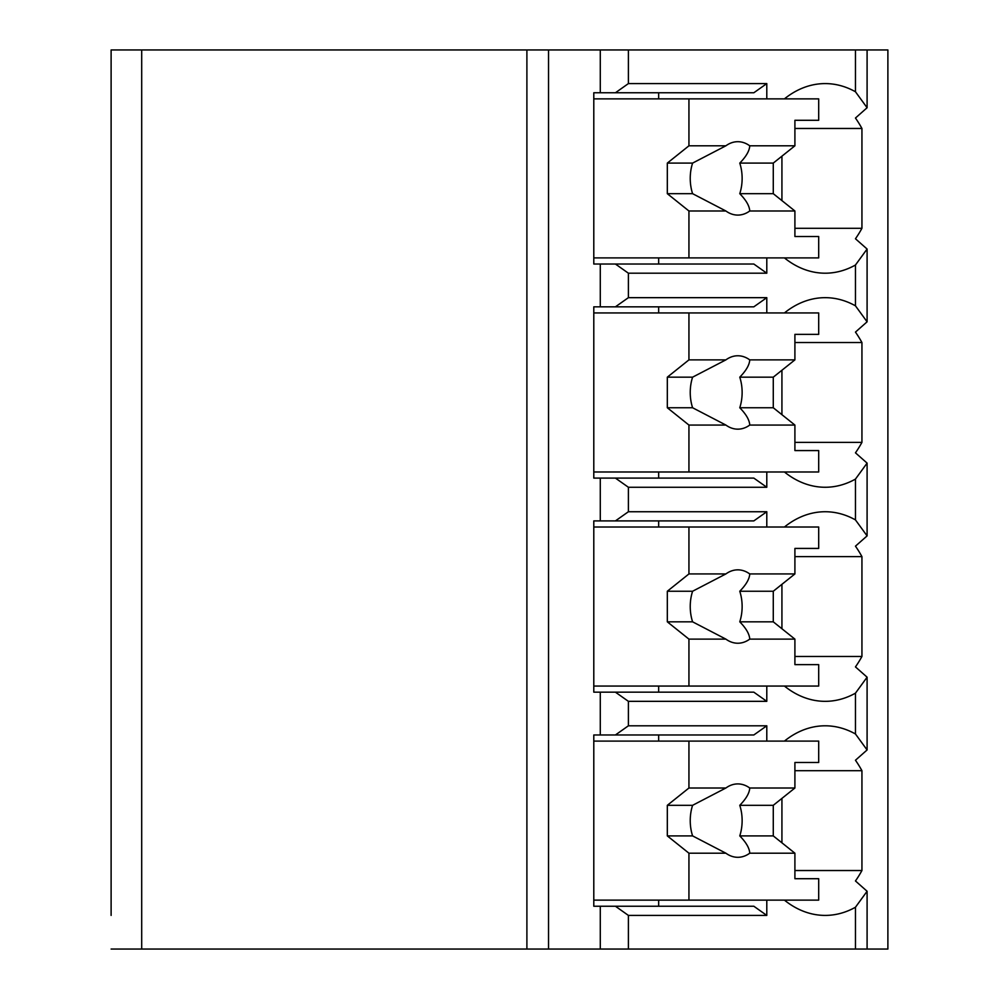 <?xml version="1.0" encoding="UTF-8"?>
<svg xmlns="http://www.w3.org/2000/svg" width="999" height="999" viewBox="0 0 999 999"><rect width="100%" height="100%" fill="white"/><g stroke="black" fill="none" stroke-linecap="round" stroke-linejoin="round"><path stroke-width="1.5" d="M794.904 870.529L861.937 870.529A116.209 82.168 90 0 1 855.456 880.968L867.095 891.258L867.095 949.05L887.886 949.05L887.886 49.95L111.114 49.95L111.114 915.409M111.114 273.202L111.114 297.665M111.114 487.262L111.114 511.738M111.114 701.335L111.114 725.798M111.114 49.95L111.114 83.591M867.095 949.05L111.114 949.05M141.696 49.95L141.696 949.05M766.795 257.904L766.795 273.202L628.396 273.202L615.421 264.023L593.793 264.023L593.793 92.77L600.287 92.77L600.287 49.95M600.287 264.023L600.287 306.83L593.793 306.83L593.793 478.096L600.287 478.096L600.287 520.904L593.793 520.904L593.793 692.17L600.287 692.17L600.287 734.977L593.793 734.977L593.793 906.23L600.287 906.23L600.287 949.05M615.421 92.77L628.396 83.591L766.795 83.591L753.82 92.77L600.287 92.77M615.421 906.23L753.82 906.23L766.795 915.409L628.396 915.409L615.421 906.23L600.287 906.23M628.396 915.409L628.396 949.05M766.795 686.051L766.795 701.335L628.396 701.335L615.421 692.17L600.287 692.17M628.396 701.335L628.396 725.798L766.795 725.798L753.82 734.977L615.421 734.977L628.396 725.798M615.421 734.977L600.287 734.977M766.795 471.978L766.795 487.262L628.396 487.262L615.421 478.096L600.287 478.096M628.396 487.262L628.396 511.738L766.795 511.738L766.795 527.022M600.287 520.904L615.421 520.904L628.396 511.738M628.396 273.202L628.396 297.665L766.795 297.665L766.795 312.949M600.287 306.83L615.421 306.83L628.396 297.665M628.396 49.95L628.396 83.591M766.795 900.124L766.795 915.409M784.427 900.124A116.209 82.168 90 0 0 825.174 915.409A116.209 82.168 90 0 0 855.456 907.242L855.456 949.05M784.427 686.051A116.209 82.168 90 0 0 825.174 701.335A116.209 82.168 90 0 0 855.456 693.169L855.456 733.978A116.209 82.168 90 0 0 825.174 725.798A116.209 82.168 90 0 0 784.427 741.096M766.795 725.798L766.795 741.096M784.427 471.978A116.209 82.168 90 0 0 825.174 487.262A116.209 82.168 90 0 0 855.456 479.095L855.456 519.905A116.209 82.168 90 0 0 825.174 511.738A116.209 82.168 90 0 0 784.427 527.022M784.427 257.904A116.209 82.168 90 0 0 825.174 273.202A116.209 82.168 90 0 0 855.456 265.022L855.456 305.831A116.209 82.168 90 0 0 825.174 297.665A116.209 82.168 90 0 0 784.427 312.949M855.456 49.95L855.456 91.758A116.209 82.168 90 0 0 825.174 83.591A116.209 82.168 90 0 0 784.427 98.876M766.795 83.591L766.795 98.876M658.666 906.23L658.666 900.124M658.666 741.096L658.666 734.977M781.93 842.819L781.93 798.401M867.095 891.258L855.456 907.242M855.456 265.022L867.095 249.038L855.456 238.761A116.209 82.168 90 0 0 861.937 228.309L861.937 128.471A116.209 82.168 90 0 0 855.456 118.032L867.095 107.742L855.456 91.758M861.937 870.529L861.937 770.691A116.209 82.168 90 0 0 855.456 760.239L867.095 749.962L855.456 733.978M855.456 693.169L867.095 677.185L855.456 666.907A116.209 82.168 90 0 0 861.937 656.455L861.937 556.618A116.209 82.168 90 0 0 855.456 546.166L867.095 535.889L855.456 519.905M855.456 479.095L867.095 463.111L855.456 452.834A116.209 82.168 90 0 0 861.937 442.382L861.937 342.545A116.209 82.168 90 0 0 855.456 332.093L867.095 321.815L855.456 305.831M861.937 228.309L794.904 228.309M861.937 656.455L794.904 656.455M615.421 692.17L753.82 692.17L766.795 701.335M658.666 692.17L658.666 686.051M615.421 520.904L753.82 520.904L766.795 511.738M658.666 527.022L658.666 520.904M861.937 556.618L794.904 556.618M781.93 628.746L781.93 584.328M593.793 527.022L818.693 527.022L818.693 548.426L794.904 548.426L794.904 573.938L749.737 573.938A36.701 25.949 90 0 0 737.811 569.842A36.701 25.949 90 0 0 725.886 573.938L688.935 573.938L667.32 591.246L667.32 621.828L692.594 621.828L725.886 639.123L688.935 639.123L688.935 686.051L818.693 686.051L818.693 664.635L794.904 664.635L794.904 639.123L749.737 639.123C749.487 634.14 746.166 628.371 739.772 621.828L773.276 621.828L794.904 639.123M688.935 527.022L688.935 573.938M725.886 639.123A36.701 25.949 90 0 0 737.811 643.231A36.701 25.949 90 0 0 749.737 639.123M794.904 573.938L773.276 591.246L773.276 621.828M739.772 621.828A36.701 25.949 90 0 0 739.772 591.246L773.276 591.246M739.772 591.246C746.166 584.702 749.487 578.933 749.737 573.938M725.886 573.938L692.594 591.246A36.701 25.949 90 0 0 692.594 621.828M667.32 591.246L692.594 591.246M667.32 621.828L688.935 639.123M593.793 686.051L688.935 686.051M861.937 770.691L794.904 770.691M861.937 442.382L794.904 442.382M615.421 478.096L753.82 478.096L766.795 487.262M658.666 478.096L658.666 471.978M615.421 306.83L753.82 306.83L766.795 297.665M658.666 312.949L658.666 306.83M861.937 342.545L794.904 342.545M781.93 414.672L781.93 370.254M593.793 312.949L818.693 312.949L818.693 334.365L794.904 334.365L794.904 359.877L749.737 359.877A36.701 25.949 90 0 0 737.811 355.769A36.701 25.949 90 0 0 725.886 359.877L688.935 359.877L667.32 377.172L667.32 407.754L692.594 407.754L725.886 425.062L688.935 425.062L688.935 471.978L818.693 471.978L818.693 450.574L794.904 450.574L794.904 425.062L749.737 425.062C749.487 420.067 746.166 414.298 739.772 407.754L773.276 407.754L794.904 425.062M688.935 312.949L688.935 359.877M725.886 425.062A36.701 25.949 90 0 0 737.811 429.158A36.701 25.949 90 0 0 749.737 425.062M794.904 359.877L773.276 377.172L773.276 407.754M739.772 407.754A36.701 25.949 90 0 0 739.772 377.172L773.276 377.172M739.772 377.172C746.166 370.629 749.487 364.86 749.737 359.877M725.886 359.877L692.594 377.172A36.701 25.949 90 0 0 692.594 407.754M667.32 377.172L692.594 377.172M667.32 407.754L688.935 425.062M593.793 471.978L688.935 471.978M861.937 128.471L794.904 128.471M781.93 200.599L781.93 156.181M658.666 264.023L658.666 257.904M658.666 98.876L658.666 92.77M615.421 264.023L753.82 264.023L766.795 273.202M593.793 98.876L818.693 98.876L818.693 120.292L794.904 120.292L794.904 145.804L749.737 145.804A36.701 25.949 90 0 0 737.811 141.696A36.701 25.949 90 0 0 725.886 145.804L688.935 145.804L667.32 163.099L667.32 193.681L692.594 193.681L725.886 210.989L688.935 210.989L688.935 257.904L818.693 257.904L818.693 236.501L794.904 236.501L794.904 210.989L749.737 210.989C749.487 205.994 746.166 200.237 739.772 193.681L773.276 193.681L794.904 210.989M688.935 98.876L688.935 145.804M725.886 210.989A36.701 25.949 90 0 0 737.811 215.085A36.701 25.949 90 0 0 749.737 210.989M794.904 145.804L773.276 163.099L773.276 193.681M739.772 193.681A36.701 25.949 90 0 0 739.772 163.099L773.276 163.099M739.772 163.099C746.166 156.556 749.487 150.787 749.737 145.804M725.886 145.804L692.594 163.099A36.701 25.949 90 0 0 692.594 193.681M667.32 163.099L692.594 163.099M667.32 193.681L688.935 210.989M593.793 257.904L688.935 257.904M593.793 741.096L818.693 741.096L818.693 762.499L794.904 762.499L794.904 788.011L749.737 788.011A36.701 25.949 90 0 0 737.811 783.915A36.701 25.949 90 0 0 725.886 788.011L688.935 788.011L667.32 805.319L667.32 835.901L692.594 835.901L725.886 853.196L688.935 853.196L688.935 900.124L818.693 900.124L818.693 878.708L794.904 878.708L794.904 853.196L749.737 853.196C749.487 848.213 746.166 842.444 739.772 835.901L773.276 835.901L794.904 853.196M688.935 741.096L688.935 788.011M725.886 853.196A36.701 25.949 90 0 0 737.811 857.304A36.701 25.949 90 0 0 749.737 853.196M794.904 788.011L773.276 805.319L773.276 835.901M739.772 835.901A36.701 25.949 90 0 0 739.772 805.319L773.276 805.319M739.772 805.319C746.166 798.763 749.487 793.006 749.737 788.011M725.886 788.011L692.594 805.319A36.701 25.949 90 0 0 692.594 835.901M667.32 805.319L692.594 805.319M667.32 835.901L688.935 853.196M593.793 900.124L688.935 900.124M526.898 49.95L526.898 949.05M548.526 49.95L548.526 949.05M867.095 677.185L867.095 749.962M867.095 463.111L867.095 535.889M867.095 249.038L867.095 321.815M867.095 49.95L867.095 107.742"/></g></svg>

